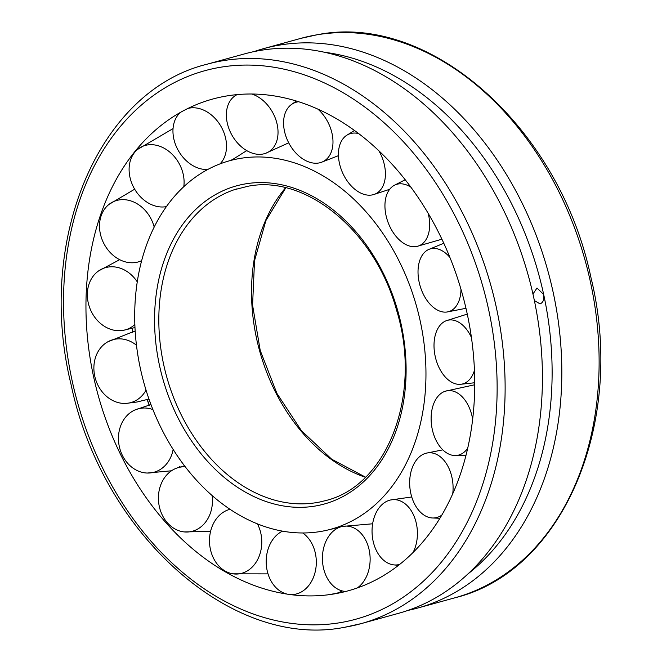<?xml version="1.0" encoding="UTF-8"?>
<svg xmlns="http://www.w3.org/2000/svg" width="662" height="662" viewBox="0 0 662 662"><rect width="100%" height="100%" fill="white"/><g stroke="black" fill="none" stroke-linecap="round" stroke-linejoin="round"><path stroke-width="0.99" d="M320.665 531.478A191.07 141.585 -105.4 0 0 331.174 529.145A191.07 141.585 -105.4 0 0 420.271 321.335A191.07 141.585 -105.4 0 0 240.008 158.441A191.07 141.585 -105.4 0 0 229.656 160.734A191.07 141.585 -105.4 0 0 141.999 375.544A191.07 141.585 -105.4 0 0 320.665 531.478M333.938 528.673A201.968 149.662 -105.4 0 0 336.13 529.004M226.503 95.998A255.044 188.993 -105.4 0 0 154.891 130.613A255.044 188.993 -105.4 0 0 98.125 395.131A255.044 188.993 -105.4 0 0 282.326 593.301A255.044 188.993 -105.4 0 0 334.161 593.922A255.044 188.993 -105.4 0 0 467.124 313.424A255.044 188.993 -105.4 0 0 226.503 95.998M254.018 51.603A290.122 214.993 74.6 0 1 263.625 48.624A290.122 214.993 74.6 0 1 553.184 292.455A290.122 214.993 74.6 0 1 417.763 608.03A290.122 214.993 74.6 0 1 407.982 610.397M206.933 64.247C98.249 90.802 35.64 240.778 71.074 384.556C102.229 533.944 231.808 649.976 344.985 627.212L361.071 623.654L398.375 613.376A290.122 214.993 -105.4 0 0 533.787 297.801A290.122 214.993 -105.4 0 0 244.237 53.97L206.933 64.247A290.122 214.993 -105.4 0 1 222.771 60.739A290.122 214.993 -105.4 0 1 496.483 308.078A290.122 214.993 -105.4 0 1 361.071 623.654A290.122 214.993 -105.4 0 1 345.233 627.162M468.042 573.855A283.245 209.887 -105.4 0 0 543.684 294.532C544.387 299.423 543.179 302.542 540.068 303.899L534.383 300.598M532.951 294.019L537.014 288.011L543.684 294.532A283.245 209.887 -105.4 0 0 324.322 52.232M474.447 370.406A32.695 20.299 77.5 0 1 460.222 384.332A32.695 20.299 77.5 0 1 457.914 384.283A32.695 20.299 77.5 0 1 434.868 354.733A32.695 20.299 77.5 0 1 446.155 320.764A32.695 20.299 77.5 0 1 452.179 319.986A32.695 20.299 77.5 0 1 471.427 337.471M467.695 448.257A32.695 20.779 81.4 0 1 455.125 455.547A32.695 20.779 81.4 0 1 446.908 453.065A32.695 20.779 81.4 0 1 431.127 419.832A32.695 20.779 81.4 0 1 445.344 391.201A32.695 20.779 81.4 0 1 457.566 393.071A32.695 20.779 81.4 0 1 472.66 419.212M441.802 515.127A32.695 21.598 84.7 0 1 432.137 517.965A32.695 21.598 84.7 0 1 418.434 509.963A32.695 21.598 84.7 0 1 410.084 476.491A32.695 21.598 84.7 0 1 426.146 453.197A32.695 21.598 84.7 0 1 444.326 460.785A32.695 21.598 84.7 0 1 452.725 493.802M399.641 564.438A32.695 22.657 87.3 0 1 393.683 564.876A32.695 22.657 87.3 0 1 375.577 548.831A32.695 22.657 87.3 0 1 390.638 499.976A32.695 22.657 87.3 0 1 413.891 515.781A32.695 22.657 87.3 0 1 413.038 552.522M345.796 591.447A32.695 23.857 88.8 0 1 343.926 591.265A32.695 23.857 88.8 0 1 322.982 565.439A32.695 23.857 88.8 0 1 342.61 526.406A32.695 23.857 88.8 0 1 369.57 552.108A32.695 23.857 88.8 0 1 357.331 587.939M287.325 594.145A32.695 25.057 89 0 1 266.347 557.992A32.695 25.057 89 0 1 282.55 531.147M302.7 532.968A32.695 25.057 89 0 1 316.163 565.828A32.695 25.057 89 0 1 290.196 594.559M334.484 528.756A32.695 25.057 89 0 1 336.015 529.079M342.188 590.909A32.695 25.057 89 0 1 335.642 593.483L327.342 594.906M257.419 523.857A32.695 26.132 87.4 0 1 259.454 555.451A32.695 26.132 87.4 0 1 232.983 573.822A32.695 26.132 87.4 0 1 224.857 570.876A32.695 26.132 87.4 0 1 211.815 527.3A32.695 26.132 87.4 0 1 230.053 509.31M212.13 495.54A32.695 26.96 84.1 0 1 205.592 522.103A32.695 26.96 84.1 0 1 184.152 531.917A32.695 26.96 84.1 0 1 167.428 522.848A32.695 26.96 84.1 0 1 165.285 476.69A32.695 26.96 84.1 0 1 177.482 467.844A32.695 26.96 84.1 0 1 185.252 466.776M179.559 466.553L179.923 467.091M173.154 449.424A32.695 27.456 79.1 0 1 160.411 469.399A32.695 27.456 79.1 0 1 147.27 473.04A32.695 27.456 79.1 0 1 122.437 455.489A32.695 27.456 79.1 0 1 131.812 411.648A32.695 27.456 79.1 0 1 135.089 409.91A32.695 27.456 79.1 0 1 152.914 409.588M146.037 390.125A32.695 27.564 73.2 0 1 128.809 403.05A32.695 27.564 73.2 0 1 126.276 403.373A32.695 27.564 73.2 0 1 94.74 376.099A32.695 27.564 73.2 0 1 107.749 341.84A32.695 27.564 73.2 0 1 115.006 339.217A32.695 27.564 73.2 0 1 136.471 345.233M134.849 324.512A32.695 27.274 67.7 0 1 123.165 330.355A32.695 27.274 67.7 0 1 114.212 330.247A32.695 27.274 67.7 0 1 87.359 293.283A32.695 27.274 67.7 0 1 98.721 270.841A32.695 27.274 67.7 0 1 116.702 267.241A32.695 27.274 67.7 0 1 137.257 281.863M141.66 260.654A32.695 26.621 63.4 0 1 137.961 262.011A32.695 26.621 63.4 0 1 118.192 258.875A32.695 26.621 63.4 0 1 101.087 216.002A32.695 26.621 63.4 0 1 109.056 204.359A32.695 26.621 63.4 0 1 136.72 203.532A32.695 26.621 63.4 0 1 154.188 227.058M166.402 206.61A32.695 25.669 60.8 0 1 140.327 196.672A32.695 25.669 60.8 0 1 134.436 152.649A32.695 25.669 60.8 0 1 137.489 149.48A32.695 25.669 60.8 0 1 172.873 154.991A32.695 25.669 60.8 0 1 183.788 186.692M187.967 108.427A32.695 24.519 60.1 0 1 221.257 126.872A32.695 24.519 60.1 0 1 220.032 163.878M207.835 169.439A32.695 24.519 60.1 0 1 178.219 150.382A32.695 24.519 60.1 0 1 180.569 112.317M251.858 94.021A32.695 23.302 60.9 0 1 276.633 122.222A32.695 23.302 60.9 0 1 265.536 153.344A32.695 23.302 60.9 0 1 227.761 125.01A32.695 23.302 60.9 0 1 233.959 96.619A32.695 23.302 60.9 0 1 237.12 94.616M317.934 109.156A32.695 22.152 62.9 0 1 332.986 141.552A32.695 22.152 62.9 0 1 320.913 162.48A32.695 22.152 62.9 0 1 296.204 153.377A32.695 22.152 62.9 0 1 283.576 123.314A32.695 22.152 62.9 0 1 291.346 104.588A32.695 22.152 62.9 0 1 298.645 101.741M378.879 150.812A32.695 21.184 65.9 0 1 384.217 182.77A32.695 21.184 65.9 0 1 373.244 194.694A32.695 21.184 65.9 0 1 346.88 180.478A32.695 21.184 65.9 0 1 339.631 145.483A32.695 21.184 65.9 0 1 346.706 135.296A32.695 21.184 65.9 0 1 358.605 133.55M428.173 213.346A32.695 20.514 69.5 0 1 424.772 241.398A32.695 20.514 69.5 0 1 416.853 246.43A32.695 20.514 69.5 0 1 389.761 226.396A32.695 20.514 69.5 0 1 389.835 189.1A32.695 20.514 69.5 0 1 394.089 185.434A32.695 20.514 69.5 0 1 410.845 187.139M460.992 289.319A32.695 20.208 73.5 0 1 450.259 311.082A32.695 20.208 73.5 0 1 446.958 312.017A32.695 20.208 73.5 0 1 420.13 286.009A32.695 20.208 73.5 0 1 428.455 249.591A32.695 20.208 73.5 0 1 428.761 249.45A32.695 20.208 73.5 0 1 449.887 257.394M315.162 506.049A165.02 122.288 -105.4 0 0 401.197 324.554A165.02 122.288 -105.4 0 0 245.503 183.87A165.02 122.288 -105.4 0 0 159.476 365.366A165.02 122.288 -105.4 0 0 315.162 506.049M236.599 188.96A162.058 120.087 -105.4 0 0 234.009 189.804A162.058 120.087 -105.4 0 0 163.646 364.448A162.058 120.087 -105.4 0 0 316.535 502.599A162.058 120.087 -105.4 0 0 320.019 501.945A162.058 120.087 -105.4 0 0 322.675 501.341M285.587 187.76A168.33 124.737 -105.4 0 0 256.542 338.356A168.33 124.737 -105.4 0 0 365.358 477.285M488.664 309.791A284.461 210.789 -105.4 0 0 220.297 67.284A284.461 210.789 -105.4 0 0 72.001 380.129A284.461 210.789 -105.4 0 0 340.367 622.636A284.461 210.789 -105.4 0 0 488.664 309.791M300.929 38.346L317.015 34.788C430.192 12.024 559.771 128.056 590.926 277.444C626.36 421.222 563.751 571.198 455.067 597.753A290.122 214.993 -105.4 0 0 590.479 282.178A290.122 214.993 -105.4 0 0 316.767 34.838A290.122 214.993 -105.4 0 0 300.929 38.346L263.625 48.624M331.174 529.145L334.194 528.665M320.019 501.945L325.307 500.662C387.659 486.049 422.637 394.006 396.513 309.99C375.164 231.369 306.125 174.495 247.919 186.27L234.009 189.804M229.656 160.734L232.503 159.592M285.777 187.809L265.901 220.57L254.531 260.687L252.578 305.124L260.232 350.496L276.906 393.393L301.334 430.557L331.645 459.188L365.507 477.145M455.067 597.753L417.763 608.03M446.155 320.764L467.273 314.111M474.72 382.752L460.222 384.332M445.344 391.201L474.72 384.754M466.023 455.216L455.125 455.547M426.146 453.197L442.82 449.862M439.907 518.28L432.137 517.965M390.638 499.976L411.747 496.972M398.466 565.356L393.683 564.876M342.61 526.406L372.64 523.791M345.572 591.505L343.926 591.265M268.027 573.88L232.983 573.822M177.482 467.844L184.532 465.833M179.791 467.132L179.46 466.627M210.574 531.445L184.152 531.917M135.089 409.91L150.961 404.548M149.322 405.773L147.163 399.6M171.499 470.781L147.27 473.04M148.975 399.054L137.009 402.008L126.276 403.373M132.623 332.332L132.251 328.319M135.189 331.331L132.723 331.919M132.582 331.952L107.749 341.84M123.165 330.355L134.982 327.541M119.673 259.678L98.721 270.841M137.961 262.011L141.577 260.977M134.676 189.191L109.056 204.359M173.047 128.602L137.489 149.48M232.312 159.708L246.727 150.613M265.536 153.344L288.715 142.827M236.425 94.683L233.959 96.619M320.913 162.48L338.447 155.661M296.394 101.038L291.346 104.588M373.244 194.694L389.67 189.307M354.526 130.522L346.706 135.296M416.853 246.43L441.91 239.205M405.21 179.75L394.089 185.434M446.958 312.017L465.974 308.302M428.455 249.591L443.797 243.26M132.383 328.286L132.756 332.316M147.295 399.558L149.446 405.715"/></g></svg>
